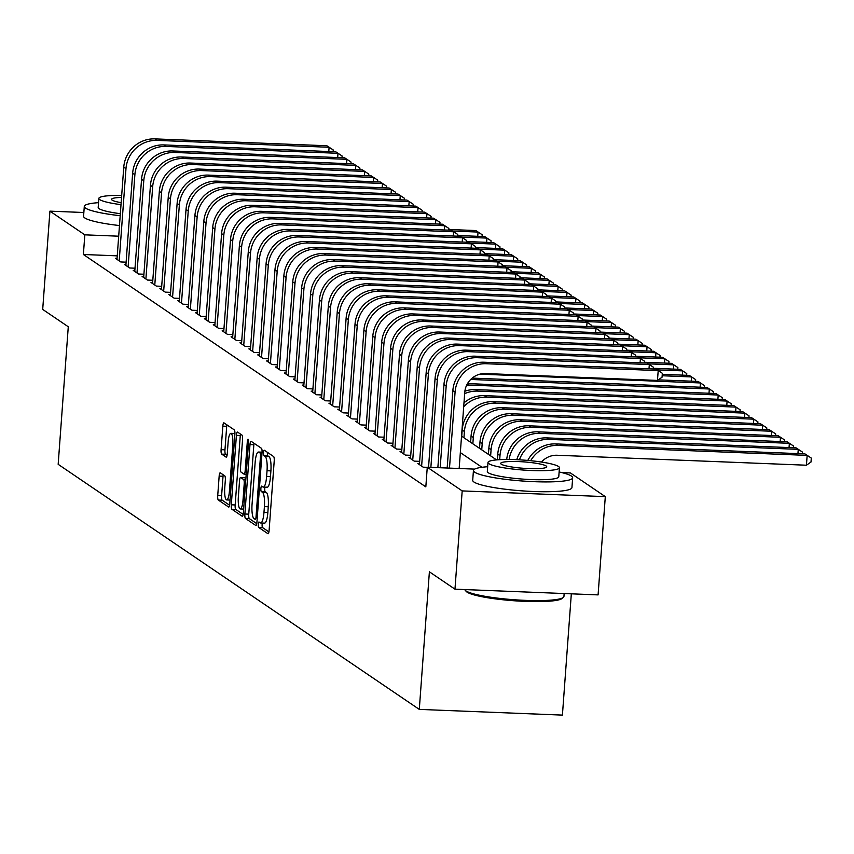 <?xml version="1.0" encoding="UTF-8"?>
<svg xmlns="http://www.w3.org/2000/svg" width="854" height="854" viewBox="0 0 854 854"><rect width="100%" height="100%" fill="white"/><g stroke="black" fill="none" stroke-linecap="round" stroke-linejoin="round"><path stroke-width="1.28" d="M258.26 524.313A2.733 0.63 -87.7 0 0 258.677 527.43L267.953 533.718A3.907 0.907 -87.7 0 0 268.081 533.761A3.907 0.907 -87.7 0 0 269.106 530.451L274.209 461.011A3.907 0.907 -87.7 0 0 273.622 456.559L264.345 450.261A2.733 0.63 -87.7 0 0 264.249 450.229A2.733 0.63 -87.7 0 0 263.534 452.545A2.733 0.63 -87.7 0 0 263.95 455.662L265.146 456.484A12.5 2.893 -87.7 0 1 267.035 470.725L266.608 476.511A12.5 2.893 -87.7 0 1 263.32 487.1A12.5 2.893 -87.7 0 1 262.904 486.961L261.708 486.139A2.733 0.63 -87.7 0 0 261.623 486.107A2.733 0.63 -87.7 0 0 260.897 488.435A2.733 0.63 -87.7 0 0 261.313 491.541L262.509 492.363A12.5 2.893 -87.7 0 1 264.398 506.603L263.971 512.389A12.5 2.893 -87.7 0 1 260.683 522.979A12.5 2.893 -87.7 0 1 260.278 522.84L259.072 522.029A2.733 0.63 -87.7 0 0 258.986 521.997A2.733 0.63 -87.7 0 0 258.26 524.313M262.338 523.054A2.733 0.63 -87.7 0 0 262.135 524.463A2.733 0.63 -87.7 0 0 262.541 527.58L268.935 531.914M267.43 452.364A2.733 0.63 -87.7 0 0 267.398 452.705A2.733 0.63 -87.7 0 0 267.814 455.822L269.021 456.634L265.146 456.484M264.975 487.164A2.733 0.63 -87.7 0 0 264.772 488.584A2.733 0.63 -87.7 0 0 265.178 491.701L266.384 492.512L262.509 492.363M220.321 472.838A3.907 0.907 -87.7 0 0 220.193 472.796A3.907 0.907 -87.7 0 0 219.158 476.105L217.727 495.587A3.907 0.907 -87.7 0 0 218.314 500.038L228.626 507.03A3.907 0.907 -87.7 0 0 228.744 507.073A3.907 0.907 -87.7 0 0 229.779 503.764L234.882 434.323A3.907 0.907 -87.7 0 0 234.284 429.872L223.983 422.879A3.907 0.907 -87.7 0 0 223.855 422.837A3.907 0.907 -87.7 0 0 222.83 426.146L221.101 449.674A3.907 0.907 -87.7 0 0 221.688 454.125L226.096 457.114A3.907 0.907 -87.7 0 0 226.225 457.168A3.907 0.907 -87.7 0 0 227.26 453.858L228.114 442.18A10.451 2.423 -87.7 0 1 230.868 433.33A10.451 2.423 -87.7 0 1 232.779 445.35L229.427 491.071A10.451 2.423 -87.7 0 1 226.673 499.932A10.451 2.423 -87.7 0 1 224.751 487.901L225.317 480.279A3.907 0.907 -87.7 0 0 224.73 475.827L220.321 472.838M561.761 472.593L570.397 472.935L605.305 496.633L598.088 594.896L454.968 589.175L429.391 571.817L419.293 709.396L58.168 464.33L68.277 326.762L42.7 309.415L49.916 211.151L83.852 212.507M454.968 589.175L462.185 490.911L427.267 467.223L474.664 469.113M117.244 255.848L83.382 254.492L425.826 486.876L427.267 467.223M83.382 254.492L84.824 234.839L49.916 211.151M244.884 514.012A3.907 0.907 -87.7 0 0 245.472 518.463L255.773 525.456A3.907 0.907 -87.7 0 0 255.901 525.498A3.907 0.907 -87.7 0 0 256.926 522.189L262.029 452.748A3.907 0.907 -87.7 0 0 261.441 448.297L251.14 441.304A3.907 0.907 -87.7 0 0 251.012 441.262A3.907 0.907 -87.7 0 0 249.987 444.571L244.884 514.012L248.749 514.172A3.907 0.907 -87.7 0 0 249.336 518.624L256.755 523.651M242.194 516.243L231.893 509.251A3.907 0.907 -87.7 0 1 231.306 504.799L236.409 435.359A3.907 0.907 -87.7 0 1 237.433 432.049A3.907 0.907 -87.7 0 1 237.561 432.092L241.97 435.081A3.907 0.907 -87.7 0 1 242.557 439.532L240.497 467.693A3.907 0.907 -87.7 0 0 241.084 472.145L244.009 474.13A3.907 0.907 -87.7 0 0 244.137 474.173A3.907 0.907 -87.7 0 0 245.162 470.864L247.318 441.539A2.733 0.63 -87.7 0 1 248.034 439.223A2.733 0.63 -87.7 0 1 248.535 442.372L243.358 512.976A3.907 0.907 -87.7 0 1 242.322 516.286A3.907 0.907 -87.7 0 1 242.194 516.243L242.451 516.254M419.474 463.615L417.852 463.551L423.189 467.17L427.267 467.33M410.582 457.573L408.949 457.509L414.286 461.139L419.645 461.352M401.69 451.542L400.056 451.478L405.394 455.097L410.753 455.31M392.797 445.51L391.164 445.436L396.502 449.065L401.85 449.279M383.894 439.468L382.272 439.404L387.609 443.023L392.957 443.237M375.002 433.437L373.379 433.373L378.717 436.992L384.065 437.205M366.11 427.395L364.477 427.331L369.814 430.95L375.173 431.163M357.218 421.364L355.584 421.3L360.922 424.918L366.281 425.132M348.325 415.322L346.692 415.257L352.029 418.887L357.378 419.1M339.422 409.29L337.8 409.226L343.137 412.845L348.485 413.058M330.53 403.259L328.907 403.184L334.234 406.814L339.593 407.027M321.638 397.217L320.004 397.153L325.342 400.772L330.701 400.985M312.745 391.185L311.112 391.121L316.45 394.74L321.809 394.954M303.843 385.143L302.22 385.079L307.557 388.698L312.906 388.912M294.95 379.112L293.328 379.048L298.665 382.667L304.013 382.88M286.058 373.07L284.425 373.006L289.762 376.635L295.121 376.849M277.166 367.039L275.532 366.974L280.87 370.593L286.229 370.807M268.273 361.007L266.64 360.932L271.978 364.562L277.326 364.775M259.37 354.965L257.748 354.901L263.085 358.52L268.434 358.733M250.478 348.934L248.856 348.87L254.182 352.488L259.541 352.702M241.586 342.892L239.953 342.828L245.29 346.446L250.649 346.671M232.694 336.86L231.06 336.796L236.398 340.415L241.757 340.629M223.801 330.818L222.168 330.754L227.506 334.384L232.854 334.597M214.898 324.787L213.276 324.723L218.613 328.342L223.962 328.555M206.006 318.755L204.373 318.691L209.71 322.31L215.069 322.524M197.114 312.713L195.481 312.649L200.818 316.268L206.177 316.482M188.222 306.682L186.588 306.618L191.926 310.237L197.274 310.45M179.319 300.64L177.696 300.576L183.034 304.205L188.382 304.419M170.426 294.609L168.804 294.545L174.131 298.163L179.489 298.377M161.534 288.567L159.901 288.503L165.238 292.132L170.597 292.346M152.642 282.535L151.009 282.471L156.346 286.09L161.705 286.303M143.75 276.504L142.116 276.44L147.454 280.059L152.802 280.272M134.847 270.462L133.224 270.398L138.561 274.017L143.91 274.23M125.954 264.43L124.321 264.366L129.659 267.985L135.017 268.199M126.125 262.167L120.766 261.954L115.429 258.324L117.062 258.388M419.293 709.396L562.412 715.108L571.326 593.818M605.305 496.633L462.185 490.911M461.544 436.127L496.569 459.9M118.695 236.195L84.824 234.839M481.976 467.287L460.338 452.599M264.142 522.99A12.5 2.893 -87.7 0 0 264.548 523.139A12.5 2.893 -87.7 0 0 267.846 512.539L263.971 512.389M266.384 492.512A12.5 2.893 -87.7 0 1 268.263 506.753L267.846 512.539M266.779 487.111A12.5 2.893 -87.7 0 0 267.185 487.26A12.5 2.893 -87.7 0 0 270.472 476.66L266.608 476.511M269.021 456.634A12.5 2.893 -87.7 0 1 270.899 470.874L270.472 476.66M254.033 443.269A3.907 0.907 -87.7 0 0 253.851 444.72L248.749 514.172M255.207 519.403A2.733 0.63 -87.7 0 0 255.303 519.435A2.733 0.63 -87.7 0 0 256.019 517.118L260.491 456.153A2.733 0.63 -87.7 0 0 260.086 453.047L258.815 452.182A12.5 2.893 -87.7 0 0 258.41 452.044A12.5 2.893 -87.7 0 0 255.122 462.633L252.058 504.298A12.5 2.893 -87.7 0 0 253.948 518.538L255.207 519.403M243.176 514.439L235.768 509.411L231.893 509.251M240.454 434.056A3.907 0.907 -87.7 0 0 240.273 435.508L235.17 504.96A3.907 0.907 -87.7 0 0 235.768 509.411M238.351 496.921A10.451 2.423 -87.7 0 0 240.262 508.952A10.451 2.423 -87.7 0 0 243.016 500.092L244.201 483.983A3.907 0.907 -87.7 0 0 243.614 479.532L240.689 477.546A3.907 0.907 -87.7 0 0 240.561 477.503A3.907 0.907 -87.7 0 0 239.526 480.813L238.351 496.921M244.297 477.696A3.907 0.907 -87.7 0 1 244.425 477.653A3.907 0.907 -87.7 0 1 244.554 477.706L245.877 478.603M234.914 433.522A10.451 2.423 -87.7 0 0 234.733 433.48L230.868 433.33M226.876 424.844A3.907 0.907 -87.7 0 0 226.694 426.295L224.965 449.834A3.907 0.907 -87.7 0 0 225.563 454.285L227.079 455.31M223.204 474.803A3.907 0.907 -87.7 0 0 223.033 476.254L221.602 495.747A3.907 0.907 -87.7 0 0 222.189 500.198L229.598 505.226M541.468 462.046A19.898 19.162 -55.8 0 1 557.128 455.257L806.432 465.216L807.158 455.385L557.854 445.425A29.847 28.737 124.2 0 0 530.697 460.712M811.3 458.086L804.927 453.88L811.3 458.086L811.012 462.014L806.432 465.216M804.927 453.88L555.623 443.92A29.847 28.737 124.2 0 0 527.793 460.434M459.164 468.494L464.747 392.434A19.898 19.162 -55.8 0 1 485.531 373.55L657.473 380.425L658.199 370.593L486.257 363.729A29.847 28.737 124.2 0 0 455.086 392.05L449.492 468.109M655.979 369.088L662.341 373.294L655.979 369.088L484.037 362.224A29.847 28.737 124.2 0 0 452.855 390.545L447.165 468.013M662.341 373.294L662.053 377.222L657.473 380.425M563.384 597.405L562.113 598.473A48.55 6.736 -175.8 0 1 516.062 600.896A48.55 6.736 -175.8 0 1 467.053 592.132A48.55 6.736 -175.8 0 1 466.231 591.438L465.131 590.189A49.745 6.907 4.2 0 0 465.974 590.904A49.745 6.907 4.2 0 0 516.2 599.882A49.745 6.907 4.2 0 0 563.384 597.405A49.745 6.907 4.2 0 0 563.939 596.476L564.152 593.541M487.677 466.732A49.745 6.907 4.2 0 0 473.436 470.49A49.745 6.907 4.2 0 0 474.696 472.198A49.745 6.907 4.2 0 0 528.391 481.4A49.745 6.907 4.2 0 0 572.66 477.77A49.745 6.907 4.2 0 0 571.401 476.062A49.745 6.907 4.2 0 0 559.114 471.974M473.436 470.49L472.71 480.311A49.745 6.907 4.2 0 0 473.97 482.03A49.745 6.907 4.2 0 0 527.665 491.221A49.745 6.907 4.2 0 0 571.934 487.602L572.66 477.77M559.434 467.714L558.772 476.756A35.815 4.975 -175.8 0 1 526.897 479.361A35.815 4.975 -175.8 0 1 488.232 472.742A35.815 4.975 -175.8 0 1 487.324 471.504L487.986 462.473A35.815 4.975 4.2 0 0 488.894 463.701A35.815 4.975 4.2 0 0 527.558 470.319A35.815 4.975 4.2 0 0 559.434 467.714A35.815 4.975 4.2 0 0 558.527 466.487A35.815 4.975 4.2 0 0 519.862 459.858A35.815 4.975 4.2 0 0 487.986 462.473M546.144 465.985A23.079 3.202 4.2 0 0 521.228 461.715A23.079 3.202 4.2 0 0 500.69 463.402A23.079 3.202 4.2 0 0 501.277 464.192A23.079 3.202 4.2 0 0 526.192 468.462A23.079 3.202 4.2 0 0 546.731 466.786A23.079 3.202 4.2 0 0 546.144 465.985M464.757 589.57A49.745 6.907 4.2 0 0 465.131 590.189M98.541 202.665A49.745 6.907 4.2 0 0 84.29 206.422A49.745 6.907 4.2 0 0 85.549 208.13A49.745 6.907 4.2 0 0 120.19 215.72M84.29 206.422L83.575 216.243A49.745 6.907 4.2 0 0 84.834 217.951A49.745 6.907 4.2 0 0 119.475 225.552M120.339 213.692A35.815 4.975 -175.8 0 1 99.096 208.675A35.815 4.975 -175.8 0 1 98.189 207.437L98.85 198.395A35.815 4.975 4.2 0 0 99.758 199.633A35.815 4.975 4.2 0 0 121.012 204.65M121.535 197.434A23.079 3.202 4.2 0 0 111.554 199.334A23.079 3.202 4.2 0 0 112.13 200.124A23.079 3.202 4.2 0 0 121.151 202.665M121.684 195.449A35.815 4.975 4.2 0 0 98.85 198.395M797.946 453.602L798.255 449.353L796.035 447.848L802.408 452.044L802.28 453.773M802.408 452.044L798.255 449.353L548.951 439.394A29.847 28.737 124.2 0 0 519.424 459.836M796.035 447.848L546.731 437.888A29.847 28.737 124.2 0 0 516.755 459.708M789.053 447.56L789.363 443.311L787.142 441.806L793.515 446.012L793.387 447.742M793.515 446.012L789.363 443.311L540.059 433.362A29.847 28.737 124.2 0 0 509.123 459.495M787.142 441.806L537.839 431.846A29.847 28.737 124.2 0 0 506.721 459.484M780.161 441.529L780.471 437.28L778.25 435.775L528.946 425.815A29.847 28.737 124.2 0 0 497.765 454.136L497.348 459.826M778.25 435.775L784.612 439.981L780.471 437.28L531.167 427.32A29.847 28.737 124.2 0 0 499.985 455.641L499.697 459.676M784.612 439.981L784.484 441.699M771.269 435.497L771.578 431.249L769.358 429.733L520.043 419.773A29.847 28.737 124.2 0 0 488.872 448.094L488.413 454.36M769.358 429.733L775.72 433.939L771.578 431.249L522.274 421.289A29.847 28.737 124.2 0 0 491.093 449.61L490.634 455.865M775.72 433.939L775.592 435.668M648.997 368.811L649.307 364.562L477.365 357.698A29.847 28.737 124.2 0 0 446.183 386.019L440.184 467.736M647.086 363.057L653.449 367.252L647.086 363.057L475.144 356.182A29.847 28.737 124.2 0 0 443.963 384.503L437.856 467.64M653.449 367.252L653.321 368.981M640.094 362.769L640.415 358.52L468.472 351.656A29.847 28.737 124.2 0 0 437.291 379.977L430.875 467.362M638.184 357.015L644.556 361.221L638.184 357.015L466.241 350.151A29.847 28.737 124.2 0 0 435.07 378.471L428.548 467.277M644.556 361.221L644.428 362.95M631.202 356.737L631.512 352.488L459.569 345.624A29.847 28.737 124.2 0 0 428.398 373.945L421.63 466.113M629.291 350.983L635.664 355.189L629.291 350.983L457.349 344.109A29.847 28.737 124.2 0 0 426.178 372.429L419.41 464.608M635.664 355.189L635.536 356.908M622.31 350.706L622.619 346.457L450.677 339.582A29.847 28.737 124.2 0 0 419.506 367.903L412.738 460.082M620.399 344.941L626.761 349.147L620.399 344.941L448.457 338.077A29.847 28.737 124.2 0 0 417.275 366.398L410.507 458.566M626.761 349.147L626.644 350.877M762.366 429.455L762.686 425.207L760.455 423.701L511.151 413.742A29.847 28.737 124.2 0 0 479.98 442.062L479.521 448.329M760.455 423.701L766.828 427.907L762.686 425.207L513.371 415.247A29.847 28.737 124.2 0 0 482.2 443.568L481.741 449.834M766.828 427.907L766.7 429.626M613.418 344.664L613.727 340.415L441.785 333.551A29.847 28.737 124.2 0 0 410.603 361.872L403.835 454.04M611.507 338.91L617.869 343.116L611.507 338.91L439.564 332.035A29.847 28.737 124.2 0 0 408.383 360.356L401.615 452.535M617.869 343.116L617.741 344.835M753.474 423.424L753.783 419.175L751.563 417.659L502.259 407.71A29.847 28.737 124.2 0 0 471.077 436.031L470.618 442.287M751.563 417.659L757.936 421.865L753.783 419.175L504.479 409.215A29.847 28.737 124.2 0 0 473.308 437.536L472.849 443.802M757.936 421.865L757.808 423.595M604.515 338.632L604.835 334.384L432.893 327.509A29.847 28.737 124.2 0 0 401.711 355.83L394.943 448.008M602.604 332.868L608.977 337.074L602.604 332.868L430.662 326.004A29.847 28.737 124.2 0 0 399.491 354.325L392.723 446.493M608.977 337.074L608.849 338.803M744.581 417.382L744.891 413.133L742.67 411.628L493.366 401.668A29.847 28.737 124.2 0 0 462.185 429.989L461.726 436.255M742.67 411.628L749.033 415.834L744.891 413.133L495.587 403.184A29.847 28.737 124.2 0 0 464.405 431.494L463.946 437.76M749.033 415.834L748.915 417.553M595.622 332.59L595.932 328.342L424 321.478A29.847 28.737 124.2 0 0 392.819 349.798L386.051 441.966M593.711 326.836L600.084 331.042L593.711 326.836L421.769 319.972A29.847 28.737 124.2 0 0 390.598 348.293L383.83 440.461M600.084 331.042L599.956 332.761M735.689 411.35L735.999 407.102L733.778 405.597L740.14 409.792L740.012 411.521M740.14 409.792L735.999 407.102L486.695 397.142A29.847 28.737 124.2 0 0 463.701 406.782M733.778 405.597L484.464 395.637A29.847 28.737 124.2 0 0 463.989 402.864M586.73 326.559L587.04 322.31L415.097 315.446A29.847 28.737 124.2 0 0 383.926 343.767L377.158 435.935M584.819 320.805L591.192 325L584.819 320.805L412.877 313.93A29.847 28.737 124.2 0 0 381.695 342.251L374.927 434.43M591.192 325L591.064 326.73M726.786 405.308L727.106 401.06L724.875 399.555L731.248 403.761L731.12 405.49M731.248 403.761L727.106 401.06L477.802 391.111A29.847 28.737 124.2 0 0 464.661 393.673M724.875 399.555L475.571 389.595A29.847 28.737 124.2 0 0 464.886 391.196M577.838 320.517L578.147 316.279L406.205 309.404A29.847 28.737 124.2 0 0 375.034 337.725L368.266 429.893M575.927 314.763L582.289 318.969L575.927 314.763L403.985 307.899A29.847 28.737 124.2 0 0 372.803 336.22L366.035 428.388M582.289 318.969L582.161 320.698M717.894 399.277L718.214 395.028L715.983 393.523L722.356 397.729L722.228 399.448M722.356 397.729L718.214 395.028L468.899 385.069A29.847 28.737 124.2 0 0 466.732 385.069M715.983 393.523L467.512 383.595M568.945 314.486L569.255 310.237L397.313 303.373A29.847 28.737 124.2 0 0 366.131 331.694L359.363 423.862M567.035 308.732L573.397 312.938L567.035 308.732L395.092 301.857A29.847 28.737 124.2 0 0 363.911 330.178L357.143 422.356M573.397 312.938L573.269 314.656M709.001 393.246L709.311 388.997L707.091 387.481L713.464 391.687L713.336 393.416M713.464 391.687L709.311 388.997L470.703 379.464M707.091 387.481L472.209 378.098M560.043 308.454L560.363 304.205L388.421 297.331A29.847 28.737 124.2 0 0 357.239 325.652L350.471 417.83M558.132 302.69L564.505 306.896L558.132 302.69L386.189 295.826A29.847 28.737 124.2 0 0 355.018 324.146L348.251 416.314M564.505 306.896L564.377 308.625M700.109 387.204L700.419 382.955L698.198 381.45L704.561 385.656L704.433 387.374M704.561 385.656L700.419 382.955L479.959 374.148M698.198 381.45L658.295 379.859M551.15 302.412L551.46 298.163L379.518 291.299A29.847 28.737 124.2 0 0 348.347 319.62L341.579 411.788M549.239 296.658L555.612 300.864L549.239 296.658L377.297 289.794A29.847 28.737 124.2 0 0 346.126 318.104L339.358 410.283M555.612 300.864L555.484 302.583M542.258 296.381L542.568 292.132L370.625 285.257A29.847 28.737 124.2 0 0 339.454 313.578L332.686 405.757M540.347 290.616L546.709 294.822L540.347 290.616L368.405 283.752A29.847 28.737 124.2 0 0 337.223 312.073L330.455 404.241M546.709 294.822L546.592 296.551M533.366 290.339L533.675 286.09L361.733 279.226A29.847 28.737 124.2 0 0 330.551 307.547L323.783 399.715M531.455 284.585L537.817 288.791L531.455 284.585L359.513 277.721A29.847 28.737 124.2 0 0 328.331 306.042L321.563 398.21M537.817 288.791L537.689 290.52M691.217 381.172L691.526 376.924L689.306 375.408L695.668 379.614L695.54 381.343M695.668 379.614L691.526 376.924L662.16 375.749M689.306 375.408L662.266 374.33M682.314 375.13L682.634 370.882L680.403 369.376L686.776 373.582L686.648 375.312M686.776 373.582L682.634 370.882L657.164 369.867M680.403 369.376L653.374 368.298M673.422 369.099L673.731 364.85L671.511 363.345L677.884 367.54L677.756 369.27M677.884 367.54L673.731 364.85L648.271 363.836M671.511 363.345L644.482 362.256M524.473 284.307L524.783 280.059L352.841 273.195A29.847 28.737 124.2 0 0 321.659 301.515L314.891 393.683M522.552 278.553L528.925 282.759L522.552 278.553L350.61 271.679A29.847 28.737 124.2 0 0 319.439 300L312.671 392.178M528.925 282.759L528.797 284.478M664.529 363.057L664.839 358.819L662.619 357.303L668.981 361.509L668.863 363.238M668.981 361.509L664.839 358.819L639.379 357.794M662.619 357.303L635.589 356.225M515.57 278.265L515.891 274.027L343.948 267.153A29.847 28.737 124.2 0 0 312.767 295.473L305.999 387.641M513.66 272.511L520.033 276.717L513.66 272.511L341.717 265.647A29.847 28.737 124.2 0 0 310.546 293.968L303.778 386.136M520.033 276.717L519.905 278.447M655.637 357.025L655.947 352.777L653.726 351.272L660.089 355.477L659.961 357.196M660.089 355.477L655.947 352.777L630.476 351.763M653.726 351.272L626.687 350.193M506.678 272.234L506.988 267.985L335.046 261.121A29.847 28.737 124.2 0 0 303.875 289.442L297.107 381.61M504.767 266.48L511.14 270.686L504.767 266.48L332.825 259.605A29.847 28.737 124.2 0 0 301.654 287.926L294.876 380.105M511.14 270.686L511.012 272.405M646.745 350.994L647.054 346.745L644.823 345.229L651.196 349.435L651.068 351.165M651.196 349.435L647.054 346.745L621.584 345.721M644.823 345.229L617.794 344.151M497.786 266.202L498.095 261.954L326.153 255.079A29.847 28.737 124.2 0 0 294.982 283.4L288.214 375.579M495.875 260.438L502.237 264.644L495.875 260.438L323.933 253.574A29.847 28.737 124.2 0 0 292.751 281.895L285.983 374.063M502.237 264.644L502.12 266.373M637.842 344.952L638.162 340.703L635.931 339.198L642.304 343.404L642.176 345.123M642.304 343.404L638.162 340.703L612.692 339.689M635.931 339.198L608.902 338.12M488.894 260.16L489.203 255.912L317.261 249.048A29.847 28.737 124.2 0 0 286.079 277.369L279.311 369.536M486.983 254.407L493.345 258.613L486.983 254.407L315.041 247.543A29.847 28.737 124.2 0 0 283.859 275.863L277.091 368.031M493.345 258.613L493.217 260.331M628.95 338.921L629.259 334.672L627.039 333.156L633.412 337.362L633.284 339.091M633.412 337.362L629.259 334.672L603.799 333.658M627.039 333.156L600.01 332.078M479.991 254.129L480.311 249.88L308.369 243.006A29.847 28.737 124.2 0 0 277.187 271.326L270.419 363.505M478.08 248.365L484.453 252.57L478.08 248.365L306.138 241.501A29.847 28.737 124.2 0 0 274.967 269.821L268.199 361.989M484.453 252.57L484.325 254.3M620.057 332.879L620.367 328.63L618.147 327.125L624.509 331.331L624.391 333.06M624.509 331.331L620.367 328.63L594.896 327.616M618.147 327.125L591.107 326.047M471.098 248.087L471.408 243.838L299.466 236.974A29.847 28.737 124.2 0 0 268.295 265.295L261.527 357.463M469.188 242.333L475.561 246.539L469.188 242.333L297.245 235.469A29.847 28.737 124.2 0 0 266.074 263.79L259.306 355.958M475.561 246.539L475.432 248.268M611.165 326.847L611.475 322.598L609.254 321.093L615.617 325.299L615.488 327.018M615.617 325.299L611.475 322.598L586.004 321.584M609.254 321.093L582.214 320.004M462.206 242.056L462.516 237.807L290.573 230.943A29.847 28.737 124.2 0 0 259.402 259.264L252.635 351.432M460.295 236.302L466.658 240.508L460.295 236.302L288.353 229.427A29.847 28.737 124.2 0 0 257.171 257.748L250.403 349.926M466.658 240.508L466.54 242.226M602.262 320.805L602.582 316.567L600.351 315.051L606.724 319.257L606.596 320.987M606.724 319.257L602.582 316.567L577.112 315.542M600.351 315.051L573.322 313.973M593.37 314.774L593.679 310.525L591.459 309.02L597.832 313.226L597.704 314.945M597.832 313.226L593.679 310.525L568.22 309.511M591.459 309.02L564.43 307.942M584.478 308.742L584.787 304.494L582.567 302.978L588.94 307.184L588.812 308.913M588.94 307.184L584.787 304.494L559.327 303.469M582.567 302.978L555.538 301.9M453.314 236.014L453.623 231.776L281.681 224.901A29.847 28.737 124.2 0 0 250.51 253.222L243.732 345.4M451.403 230.26L457.765 234.466L451.403 230.26L279.461 223.396A29.847 28.737 124.2 0 0 248.279 251.716L241.511 343.884M457.765 234.466L457.637 236.195M444.422 229.982L444.731 225.734L272.789 218.87A29.847 28.737 124.2 0 0 241.607 247.19L234.839 339.358M442.5 224.228L448.873 228.434L442.5 224.228L270.558 217.354A29.847 28.737 124.2 0 0 239.387 245.674L232.619 337.853M448.873 228.434L448.745 230.153M435.519 223.951L435.839 219.702L263.897 212.827A29.847 28.737 124.2 0 0 232.715 241.148L225.947 333.327M433.608 218.186L439.981 222.392L433.608 218.186L261.666 211.322A29.847 28.737 124.2 0 0 230.495 239.643L223.727 331.811M439.981 222.392L439.853 224.122M575.585 302.7L575.895 298.452L573.674 296.946L580.037 301.152L579.909 302.871M580.037 301.152L575.895 298.452L550.424 297.438M573.674 296.946L546.635 295.868M426.626 217.909L426.936 213.66L254.994 206.796A29.847 28.737 124.2 0 0 223.823 235.117L217.055 327.285M424.716 212.155L431.089 216.361L424.716 212.155L252.773 205.291A29.847 28.737 124.2 0 0 221.602 233.612L214.824 325.78M431.089 216.361L430.96 218.08M566.693 296.669L567.003 292.42L564.772 290.904L571.145 295.11L571.016 296.84M571.145 295.11L567.003 292.42L541.532 291.406M564.772 290.904L537.742 289.826M417.734 211.877L418.044 207.629L246.101 200.765A29.847 28.737 124.2 0 0 214.93 229.075L208.162 321.253M415.823 206.124L422.186 210.319L415.823 206.124L243.881 199.249A29.847 28.737 124.2 0 0 212.699 227.57L205.931 319.738M422.186 210.319L422.068 212.048M557.79 290.627L558.11 286.378L555.879 284.873L562.252 289.079L562.124 290.808M562.252 289.079L558.11 286.378L532.64 285.364M555.879 284.873L528.85 283.795M408.842 205.835L409.151 201.587L237.209 194.723A29.847 28.737 124.2 0 0 206.027 223.043L199.26 315.211M406.931 200.082L413.293 204.287L406.931 200.082L234.989 193.217A29.847 28.737 124.2 0 0 203.807 221.538L197.039 313.706M413.293 204.287L413.165 206.017M548.898 284.596L549.207 280.347L546.987 278.842L553.36 283.048L553.232 284.766M553.36 283.048L549.207 280.347L523.748 279.333M546.987 278.842L519.958 277.753M399.939 199.804L400.259 195.555L228.317 188.691A29.847 28.737 124.2 0 0 197.135 217.012L190.367 309.18M398.028 194.05L404.401 198.256L398.028 194.05L226.086 187.175A29.847 28.737 124.2 0 0 194.915 215.496L188.147 307.675M404.401 198.256L404.273 199.975M540.006 278.564L540.315 274.315L538.095 272.8L544.457 277.006L544.34 278.735M544.457 277.006L540.315 274.315L514.845 273.291M538.095 272.8L511.055 271.721M531.113 272.522L531.423 268.273L529.202 266.768L535.565 270.974L535.437 272.693M535.565 270.974L531.423 268.273L505.952 267.259M529.202 266.768L502.163 265.69M522.21 266.491L522.531 262.242L520.299 260.726L526.672 264.932L526.544 266.661M526.672 264.932L522.531 262.242L497.06 261.217M520.299 260.726L493.27 259.648M391.047 193.773L391.356 189.524L219.414 182.649A29.847 28.737 124.2 0 0 188.243 210.97L181.475 303.149M389.136 188.008L395.509 192.214L389.136 188.008L217.194 181.144A29.847 28.737 124.2 0 0 186.023 209.465L179.255 301.633M395.509 192.214L395.381 193.943M382.154 187.731L382.464 183.482L210.522 176.618A29.847 28.737 124.2 0 0 179.351 204.939L172.583 297.107M380.243 181.977L386.616 186.183L380.243 181.977L208.301 175.102A29.847 28.737 124.2 0 0 177.12 203.423L170.352 295.601M386.616 186.183L386.488 187.901M373.262 181.699L373.572 177.451L201.629 170.576A29.847 28.737 124.2 0 0 170.458 198.897L163.68 291.075M371.351 175.935L377.714 180.141L371.351 175.935L199.409 169.071A29.847 28.737 124.2 0 0 168.227 197.391L161.459 289.559M377.714 180.141L377.585 181.87M513.318 260.449L513.628 256.2L511.407 254.695L517.78 258.901L517.652 260.619M517.78 258.901L513.628 256.2L488.168 255.186M511.407 254.695L484.378 253.617M364.37 175.657L364.679 171.408L192.737 164.544A29.847 28.737 124.2 0 0 161.555 192.865L154.787 285.033M362.448 169.903L368.821 174.109L362.448 169.903L190.517 163.039A29.847 28.737 124.2 0 0 159.335 191.36L152.567 283.528M368.821 174.109L368.693 175.828M504.426 254.417L504.735 250.169L502.515 248.663L508.888 252.859L508.76 254.588M508.888 252.859L504.735 250.169L479.275 249.154M502.515 248.663L475.486 247.575M355.467 169.626L355.787 165.377L183.845 158.513A29.847 28.737 124.2 0 0 152.663 186.834L145.895 279.002M353.556 163.872L359.929 168.067L353.556 163.872L181.614 156.997A29.847 28.737 124.2 0 0 150.443 185.318L143.675 277.486M359.929 168.067L359.801 169.797M495.533 248.375L495.843 244.127L493.623 242.621L499.985 246.827L499.857 248.557M499.985 246.827L495.843 244.127L470.373 243.112M493.623 242.621L466.583 241.543M346.575 163.584L346.884 159.335L174.942 152.471A29.847 28.737 124.2 0 0 143.771 180.792L137.003 272.96M344.664 157.83L351.037 162.036L344.664 157.83L172.721 150.966A29.847 28.737 124.2 0 0 141.55 179.287L134.772 271.455M351.037 162.036L350.909 163.765M486.641 242.344L486.951 238.095L484.72 236.59L491.093 240.796L490.965 242.515M491.093 240.796L486.951 238.095L461.48 237.081M484.72 236.59L457.691 235.512M337.682 157.552L337.992 153.304L166.05 146.44A29.847 28.737 124.2 0 0 134.879 174.76L128.111 266.928M335.771 151.798L342.134 156.004L335.771 151.798L163.829 144.924A29.847 28.737 124.2 0 0 132.648 173.245L125.88 265.423M342.134 156.004L342.016 157.723M477.738 236.312L478.059 232.064L475.827 230.548L482.2 234.754L482.072 236.483M482.2 234.754L478.059 232.064L452.588 231.039M475.827 230.548L448.798 229.47M328.79 151.521L329.1 147.272L157.157 140.398A29.847 28.737 124.2 0 0 125.976 168.718L119.208 260.897M326.879 145.756L333.241 149.962L326.879 145.756L154.937 138.892A29.847 28.737 124.2 0 0 123.755 167.213L116.987 259.381M333.241 149.962L333.113 151.692M262.541 527.58L258.677 527.43M267.814 455.822L263.95 455.662M265.178 491.701L261.313 491.541M268.263 506.753L264.398 506.603M270.899 470.874L267.035 470.725M253.851 444.72L249.987 444.571M249.336 518.624L245.472 518.463M257.3 517.172L256.019 517.118M261.772 456.207L260.491 456.153M262.007 453.122L260.086 453.047M262.061 452.31L258.815 452.182M235.17 504.96L231.306 504.799M240.273 435.508L236.409 435.359M244.137 474.173L246.198 474.258L244.265 474.141M246.443 470.917L245.162 470.864M248.567 441.593L247.318 441.539M244.297 500.145L243.016 500.092M245.482 484.037L244.201 483.983M245.803 479.617L243.614 479.532M244.554 477.706L240.689 477.546M230.708 491.125L229.427 491.071M234.06 445.404L232.779 445.35M225.563 454.285L221.688 454.125M224.965 449.834L221.101 449.674M226.694 426.295L222.83 426.146M222.189 500.198L218.314 500.038M221.602 495.747L217.727 495.587M223.033 476.254L219.158 476.105M557.854 445.425L555.623 443.92M455.086 392.05L452.855 390.545M486.257 363.729L484.037 362.224M548.951 439.394L546.731 437.888M540.059 433.362L537.839 431.846M499.985 455.641L497.765 454.136M531.167 427.32L528.946 425.815M491.093 449.61L488.872 448.094M522.274 421.289L520.043 419.773M446.183 386.019L443.963 384.503M477.365 357.698L475.144 356.182M437.291 379.977L435.07 378.471M468.472 351.656L466.241 350.151M428.398 373.945L426.178 372.429M459.569 345.624L457.349 344.109M419.506 367.903L417.275 366.398M450.677 339.582L448.457 338.077M482.2 443.568L479.98 442.062M513.371 415.247L511.151 413.742M410.603 361.872L408.383 360.356M441.785 333.551L439.564 332.035M473.308 437.536L471.077 436.031M504.479 409.215L502.259 407.71M401.711 355.83L399.491 354.325M432.893 327.509L430.662 326.004M464.405 431.494L462.185 429.989M495.587 403.184L493.366 401.668M392.819 349.798L390.598 348.293M424 321.478L421.769 319.972M486.695 397.142L484.464 395.637M383.926 343.767L381.695 342.251M415.097 315.446L412.877 313.93M477.802 391.111L475.571 389.595M375.034 337.725L372.803 336.22M406.205 309.404L403.985 307.899M468.899 385.069L467.298 383.98M366.131 331.694L363.911 330.178M397.313 303.373L395.092 301.857M357.239 325.652L355.018 324.146M388.421 297.331L386.189 295.826M348.347 319.62L346.126 318.104M379.518 291.299L377.297 289.794M339.454 313.578L337.223 312.073M370.625 285.257L368.405 283.752M330.551 307.547L328.331 306.042M361.733 279.226L359.513 277.721M321.659 301.515L319.439 300M352.841 273.195L350.61 271.679M312.767 295.473L310.546 293.968M343.948 267.153L341.717 265.647M303.875 289.442L301.654 287.926M335.046 261.121L332.825 259.605M294.982 283.4L292.751 281.895M326.153 255.079L323.933 253.574M286.079 277.369L283.859 275.863M317.261 249.048L315.041 247.543M277.187 271.326L274.967 269.821M308.369 243.006L306.138 241.501M268.295 265.295L266.074 263.79M299.466 236.974L297.245 235.469M259.402 259.264L257.171 257.748M290.573 230.943L288.353 229.427M250.51 253.222L248.279 251.716M281.681 224.901L279.461 223.396M241.607 247.19L239.387 245.674M272.789 218.87L270.558 217.354M232.715 241.148L230.495 239.643M263.897 212.827L261.666 211.322M223.823 235.117L221.602 233.612M254.994 206.796L252.773 205.291M214.93 229.075L212.699 227.57M246.101 200.765L243.881 199.249M206.027 223.043L203.807 221.538M237.209 194.723L234.989 193.217M197.135 217.012L194.915 215.496M228.317 188.691L226.086 187.175M188.243 210.97L186.023 209.465M219.414 182.649L217.194 181.144M179.351 204.939L177.12 203.423M210.522 176.618L208.301 175.102M170.458 198.897L168.227 197.391M201.629 170.576L199.409 169.071M161.555 192.865L159.335 191.36M192.737 164.544L190.517 163.039M152.663 186.834L150.443 185.318M183.845 158.513L181.614 156.997M143.771 180.792L141.55 179.287M174.942 152.471L172.721 150.966M134.879 174.76L132.648 173.245M166.05 146.44L163.829 144.924M125.976 168.718L123.755 167.213M157.157 140.398L154.937 138.892M264.548 523.139L260.683 522.979M267.185 487.26L263.32 487.1M262.061 452.182L258.41 452.044M243.636 509.08L240.262 508.952M244.425 477.653L240.561 477.503M230.046 500.06L226.673 499.932"/></g></svg>
